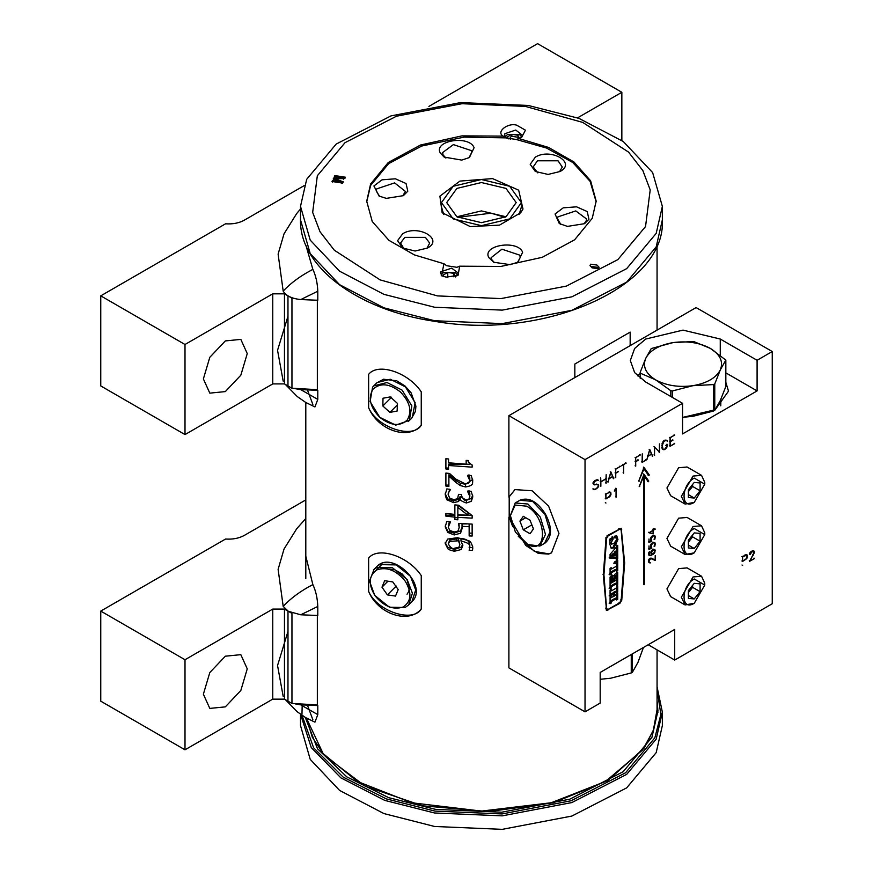 <?xml version="1.0" encoding="UTF-8"?>
<svg xmlns="http://www.w3.org/2000/svg" width="873" height="873" viewBox="0 0 873 873"><rect width="100%" height="100%" fill="white"/><g stroke="black" fill="none" stroke-linecap="round" stroke-linejoin="round"><path stroke-width="1.31" d="M462.177 528.318L460.529 533.239L454.178 534.953L447.816 532.432L445.23 526.866L446.758 521.443L450.555 521.858L448.22 527.216L449.846 530.468L454.156 531.973L457.954 531.09L459.187 527.663L458.521 523.385L472.14 524.106L472.14 536.044L469.15 535.935L469.15 526.714L462.035 526.343L462.177 528.318M457.856 517.362L457.856 519.806L454.866 519.555L454.866 517.122L445.896 516.183L445.896 513.477L454.866 514.404L454.866 504.91L458.729 505.227L472.14 515.539L472.14 518.147L457.856 517.362L457.856 515.223L466.957 515.223M630.164 345.643L630.164 332.1L574.838 364.041L574.838 377.583M421.255 575.613C408.499 556.232 378.053 546.094 368.635 558.076L368.635 591.479C378.053 614.188 408.499 624.337 421.255 609.016L421.255 575.613M420.797 609.485L421.255 609.016C412.82 623.158 377.071 611.242 368.635 591.479M368.635 407.724C378.053 430.433 408.499 440.581 421.255 425.26L421.255 391.857C408.499 372.476 378.053 362.339 368.635 374.321L368.635 407.724C377.071 427.486 412.82 439.403 421.255 425.26L420.797 425.729M448.558 465.495L448.558 469.292L445.896 468.987L445.896 458.685L448.558 458.991L448.558 462.788L466.16 464.196L466.16 460.398L468.485 460.508C467.317 461.206 468.539 462.69 472.14 464.96L472.14 467.153L448.558 465.495L448.558 464.229L469.794 464.229M448.886 476.08L448.886 486.425L445.896 486.075L445.896 473.057L449.551 473.472L455.946 479.157L465.418 483.958L468.746 483.096L469.816 480.597L467.491 475.381L471.224 475.523L472.806 480.968C471.835 481.972 475.25 485.475 465.538 486.948L460.257 485.53L455.739 482.343L448.886 476.08L448.886 474.77L455.739 480.379L455.739 482.343M466.051 499.989L468.987 499.029L469.816 496.486L467.491 491.106L471.191 491.259L472.806 496.868L471.3 501.298L466.378 502.99C461.719 501.386 459.733 499.989 460.398 498.799L458.456 501.539L453.6 502.63L447.674 500.12C447.02 500.567 446.201 498.712 445.23 494.565L446.845 488.902L450.555 489.502C448.613 492.186 447.838 493.922 448.22 494.707L449.693 498.079L453.774 499.662L457.583 498.712L458.521 494.358L461.511 494.576L461.511 495.493C462.952 499.345 464.469 500.851 466.051 499.989M462.843 545.494L461.26 549.488L454.451 551.256C450.392 550.35 448.165 549.455 447.751 548.571L445.23 543.508L447.642 539.077L457.441 537.681L468.528 540.671C470.558 541.26 471.987 543.715 472.806 548.026L472.446 550.427L469.15 550.317L469.816 547.578C468.059 546.487 473.723 544.195 460.977 540.976L462.843 545.494M448.558 468.026L445.896 468.026M466.16 461.522L466.16 460.398M448.886 485.115L445.896 485.115M468.976 477.607L468.976 474.803L469.816 477.76L469.816 480.597M472.675 479.473L465.538 484.308L465.538 486.948M465.538 484.308L460.257 483.216L460.257 485.53M460.257 483.216L455.739 480.379M468.976 493.431L468.976 490.626L469.816 493.649L469.816 496.486M472.697 495.428L471.3 498.407L471.3 501.298M471.3 498.407L466.378 500.305L466.378 502.99M466.378 500.305L460.398 496.475L460.398 498.799M460.398 496.475L460.158 498.789M460.158 496.475L458.456 499.356L458.456 501.539M458.456 499.356L453.6 500.851L453.6 502.63M453.6 500.851L447.674 498.952L447.674 500.12M447.674 498.952L445.23 493.692M449.66 489.218L448.22 494.707M461.511 494.576L461.511 495.493M457.856 517.667L454.866 517.667M445.896 515.223L454.866 515.223L454.866 517.122M471.715 515.223L467.972 515.223M467.972 515.277L467.972 512.516L457.856 505.271L457.856 514.655L467.972 515.277L457.856 507.409M462.123 527.139L460.529 530.904L460.529 533.239M460.529 530.904L454.178 533.13L454.178 534.953M454.178 533.13L447.816 531.242L447.816 532.432M447.816 531.242L445.23 525.983M449.66 521.759L449.06 524.193M449.06 522.872L448.22 527.216M459.012 523.418L459.187 527.663M472.14 533.13L469.15 533.13M469.15 523.909L469.15 526.714M466.957 523.909L462.035 523.909L462.035 526.343M462.734 544.326L461.26 547.109L461.26 549.488M461.26 547.109L454.451 549.401L454.451 551.256M454.451 549.401L447.751 547.404L447.751 548.571M447.751 547.404L445.23 542.635M472.697 546.574L472.446 550.427M472.446 547.502L469.15 547.502M460.977 540.976L460.977 538.608C466.16 538.728 469.107 540.769 469.816 544.741L469.816 547.578M459.853 544.621L458.401 538.608L449.737 540.038L448.22 543.879C450.664 547.808 452.694 549.27 454.309 548.266L458.925 547.218L459.853 544.621L458.401 540.791L449.737 541.435L448.22 543.879M449.737 540.038L449.737 541.435M456.732 538.554L456.732 540.605M458.401 538.608L458.401 540.791M247.255 353.598L240.828 339.39L225.321 340.928L209.804 357.308L203.376 378.926L209.804 393.134L225.321 391.595L240.828 375.226L247.255 353.598M621.849 140.488L621.849 92.287L537.593 43.65L428.916 106.397M284.467 293.83L291.953 298.162L291.953 388.234L287.97 385.942L287.97 295.86L287.97 385.942L284.467 383.913L284.467 293.83L272.758 293.83L185 344.497L100.755 295.86L100.755 385.942L185 434.579L185 344.497M100.755 295.86L225.561 223.804C232.785 224.285 239.016 223.084 244.287 220.192L304.088 185.676M284.467 383.913L272.758 383.913L185 434.579M577.555 117.866L621.849 92.287M247.255 668.86L240.828 654.663L225.321 656.201L209.804 672.57L203.376 694.199L209.804 708.407L225.321 706.868L240.828 690.488L247.255 668.86M284.467 609.07L291.953 613.392L291.953 703.463L287.97 701.172L287.992 611.078L287.97 701.172L284.467 699.142L284.467 609.07L272.758 609.07L185 659.737L100.755 611.089L100.755 701.172L185 749.809L185 659.737M100.755 611.089L225.561 539.034C232.785 539.514 239.016 538.314 244.287 535.433L305.801 499.913M284.467 699.142L272.758 699.142L185 749.809M291.953 388.234L317.346 389.664L317.346 299.592M291.953 703.463L317.346 704.893L317.346 614.821M312.861 584.604C315.808 590.835 317.456 598.125 317.794 606.451L317.794 615.487L300.759 614.788L288.363 611.318L283.19 606.364C290.807 598.18 300.694 590.934 312.861 584.604L305.801 556.145M283.19 606.364L278.116 569.327L284.031 549.052L296.7 528.754L305.801 518.497M317.794 606.451L300.759 614.788M307.514 705.395L312.861 719.723M287.97 631.452L277.549 665.542L283.179 696.403M317.346 704.893L317.794 705.57L300.694 704.827L317.794 714.627L314.935 722.167L305.637 717.628L297.202 711.746L285.395 699.688M317.794 714.627L317.794 705.57M295.576 703.976L300.694 704.827M307.514 390.166L312.861 404.494M287.97 316.212L277.549 350.313L283.179 381.163M317.346 389.664L317.794 390.34L300.694 389.598L317.794 399.398L314.935 406.938L305.637 402.398L297.202 396.517L285.395 384.447M317.794 399.398L317.794 390.34M295.576 388.747L300.694 389.598M312.861 269.375C315.808 275.606 317.456 282.896 317.794 291.222L317.794 300.257L300.759 299.559C291.953 298.653 286.104 295.849 283.19 291.135C290.807 282.95 300.694 275.704 312.861 269.375L305.986 245.542M283.19 291.135L278.116 254.098L284.031 233.822L296.7 213.525L300.508 209.007M317.794 291.222L300.759 299.559M598.442 268.709L599.096 267.291L596.979 265.054L590.639 264.203L589.984 265.632L592.101 267.869L598.442 268.709M598.649 268.578L596.979 267.214L590.639 266.374M443.964 263.766L441.465 275.726L446.168 277.134L458.074 275.322L459.667 266.189L456.917 267.302L446.616 265.708L443.964 263.766L414.337 254.883L388.932 240.337L372.258 221.535L366.704 201.227L370.61 184.007L388.267 162.498L420.579 144.994L461.97 135.872L503.197 136.123L505.947 137.879L516.249 139.484L521.574 137.53L525.437 130.186L516.696 125.177C507.715 122.384 495.689 132.129 503.197 136.123M456.699 275.999L458.26 273.063L451.679 268.153L440.821 271.776L440.527 272.845L442.076 275.999M494.445 262.664L491.641 259.499L491.15 257.644L501.931 249.198L519.773 255.145L520.264 257.48L517.689 262.096M488.76 257.513L493.627 262.238L510.247 264.672L517.951 262.14L522.643 252.264C517.722 239.508 481.972 245.04 488.76 257.513M403.872 248.641L400.576 243.01L404.832 237.369L425.424 237.369L429.68 243.109L426.973 248.205M402.726 233.713L397.586 240.675L402.726 248.041L415.122 251.009L427.53 248.041C444.204 239.202 418.036 224.088 402.726 233.713M379.602 196.349L376.296 191.078L376.787 188.841L394.629 182.893L405.399 191.427L402.911 195.727M395.393 178.801L382.09 179.816L373.917 185.96L379.111 196.098L386.313 198.367L403.413 195.65L407.8 191.209L406.043 183.516L395.393 178.801M445.907 158.068L443.102 154.914L442.6 152.579L453.393 144.612L471.224 150.56L471.715 152.415L469.15 157.511M474.104 147.679C469.183 134.922 433.434 140.455 440.221 152.928L444.139 157.085L461.708 160.086L469.412 157.555L474.104 147.679M537.801 172.887L533.185 166.95L537.441 160.796L558.033 160.796L562.288 167.049L559.582 171.632M560.139 171.479C576.813 162.629 550.645 147.526 535.335 157.151L530.195 164.31L535.335 171.479L548.091 174.436L560.139 171.479M560.761 224.372L557.465 218.632L557.945 216.864L575.776 210.917L586.569 218.981L586.078 221.218L584.07 223.75M567.472 226.391L584.572 223.674L588.948 219.232L587.202 211.55L576.551 206.825L563.238 207.839L555.064 213.983L559.287 223.575L567.472 226.391M520.788 137.89L522.338 135.239L515.779 130.044L504.91 133.667L504.616 135.031L506.362 138.054M443.713 214.54L441.476 206.923L441.476 202.591L453.174 218.905L481.438 225.671L509.69 218.905L521.388 202.591L509.69 186.287L481.438 179.522L453.174 186.287L441.476 202.591M521.214 204.762L521.388 206.923L519.151 214.54M457.834 217.322L491.073 213.176L505.041 217.322M434.601 307.252L383.924 294.343L339.575 271.187L310.231 240.14L300.508 206.355L306.674 179.325L336.181 144.078L390.973 115.891L460.638 102.588L528.263 105.458L578.941 118.368L623.289 141.524L652.633 172.57L662.356 206.355L656.19 233.386L626.683 268.633L571.891 296.82L502.226 310.122L434.601 307.252M437.46 295.903L380.148 279.906L334.304 250.202L320.02 231.749L312.665 212.423L317.325 175.768L345.031 142.67L396.484 116.207L461.915 103.712L525.404 106.408L582.728 122.406L628.56 152.109L642.844 170.562L650.199 189.888L645.54 226.543L617.833 259.63L566.381 286.104L500.949 298.588L437.46 295.903M492.568 178.605L518.682 190.183L522.982 209.029L520.701 212.739L499.498 225.136L470.296 226.587L442.164 212.739L439.883 196.163L459.929 181.093L492.568 178.605M518.9 138.545L548.528 147.428L573.932 161.963L590.606 180.776L596.161 201.085L592.254 218.294L574.609 239.813L542.286 257.306L500.895 266.44L459.667 266.189M343.384 177.83L334.37 176.444L334.774 175.571L345.424 177.219L344.824 178.529L335.014 178.779L343.285 181.846L342.685 183.134L332.024 181.486L332.427 180.624L341.441 182.01L333.191 178.976L333.606 178.07L343.384 177.83L343.384 179.271M366.704 201.87L370.61 185.447L388.627 163.655L421.768 146.02L464.13 137.116L505.947 137.879M516.249 139.484L546.498 148.039L572.699 162.454L590.104 181.355L596.161 201.87M334.774 177.012L334.774 175.571M343.384 178.343L344.584 178.529M335.014 180.22L335.014 178.779M341.441 182.599L342.707 183.068M332.427 182.064L332.427 180.624M341.441 183.45L341.441 182.01M333.606 179.511L333.606 178.07M300.508 714.278L300.508 725.583L310.231 759.368L339.575 790.414L383.924 813.571L434.601 826.48L502.226 829.35L571.891 816.048L626.683 787.861L656.19 752.624L662.356 725.583L662.356 712.095L657.063 686.822M305.277 717.41L317.477 748.718L346.767 776.85L388.671 797.671L435.747 809.402L501.713 812.206L569.687 799.221L623.147 771.732L651.935 737.347L657.947 710.971L657.063 700.79M657.926 712.423L657.063 703.693M456.863 216.777L481.438 222.659L506.002 216.777L516.183 202.591L506.002 188.415L481.438 182.533L456.863 188.415L446.681 202.591L456.863 216.777L481.438 210.906L506.002 216.777M505.249 136.897L507.551 134.42L519.424 134.431L521.716 136.897M518.54 138.687L517.995 137.257L511.851 136.297L511.851 134.311L507.333 136.908L508.25 138.894M511.851 136.297L510.312 137.17L510.312 139.407M517.995 137.257L517.995 135.271L511.851 134.311M519.631 138.829L517.995 135.271M379.831 417.381L395.742 425.118L409.35 420.393L411.849 405.89L402.115 390.144L387.023 382.527L373.753 385.888L372.585 387.132L370.097 401.635L379.831 417.381M379.744 417.294C390.7 425.806 399.834 426.744 407.167 420.088C412.318 411.478 410.081 402.115 400.434 391.988C389.478 383.476 380.333 382.549 373.011 389.194C367.86 397.804 370.097 407.178 379.744 417.294M397.335 403.304L390.264 396.899L383.007 398.241L382.832 405.989L389.915 412.383L397.16 411.041L397.335 403.304M397.302 404.996L389.915 412.383M391.661 397.16L382.832 405.989M374.746 595.408L389.478 607.237L405.072 607.51L408.64 604.956L412.416 593.258L407.189 579.628L392.468 567.799L376.863 567.526L374.048 569.382L369.486 581.123L374.746 595.408M375.019 595.735C383.88 606.462 393.276 610.216 403.195 606.975C411.445 601.366 412.1 592.734 405.159 581.069C396.298 570.331 386.903 566.588 376.983 569.829C368.733 575.427 368.079 584.059 375.019 595.735M398.208 589.613L392.785 581.92L384.655 580.709L381.97 587.18L387.394 594.884L395.513 596.095L398.208 589.613M396.222 586.056L387.394 594.884M387.95 581.2L381.97 587.18M526.681 543.835C547.698 557.007 547.698 517.296 526.681 506.187L515.146 505.041L510.378 515.605L515.376 532.061L527.925 544.556L539.885 546.029L545.472 534.429L540.332 517.132L527.925 504.027L515.212 502.979L510.378 515.605M530.053 520.21L523.298 516.303L519.926 521.116L523.298 529.824L530.053 533.719L533.436 528.918L530.053 520.21M531.864 524.869L523.298 529.824M525.775 517.733L519.926 521.116M694.242 502.401C680.656 510.912 680.656 485.257 694.242 478.088L704.773 484.166L694.242 502.401L685.098 504.059L681.366 496.322L693.064 476.058L701.543 475.359L704.762 482.354M670.671 495.733L666.939 487.996L678.637 467.721L687.106 467.022M688.393 489.72L688.393 497.523L694.242 498.046L700.091 490.768L700.091 482.965L694.242 482.442L688.393 489.72M688.393 491.685L692.605 486.447L700.091 490.768M692.605 486.447L692.605 484.482M688.393 494.664L694.242 498.046M694.242 552.849C680.656 561.361 680.656 535.695 694.242 528.525L704.773 534.603L694.242 552.849L685.098 554.508L681.366 546.771L693.064 526.495L701.543 525.797L704.762 532.803M670.671 546.171L666.939 538.434L678.637 518.169L687.106 517.471M688.393 540.169L688.393 547.96L694.242 548.484L700.091 541.205L700.091 533.414L694.242 532.89L688.393 540.169M688.393 542.122L692.605 536.884L700.091 541.205M692.605 536.884L692.605 534.92M688.393 545.112L694.242 548.484M694.242 603.287C680.656 611.798 680.656 586.143 694.242 578.974L704.773 585.052L694.242 603.287L685.098 604.945L681.366 597.208L693.064 576.944L701.543 576.245L704.762 583.24M670.671 596.619L666.939 588.882L678.637 568.607L687.106 567.908M688.393 590.606L688.393 598.409L694.242 598.933L700.091 591.654L700.091 583.851L694.242 583.328L688.393 590.606M688.393 592.571L692.605 587.333L700.091 591.654M692.605 587.333L692.605 585.368M688.393 595.55L694.242 598.933M682.566 417.436L715.183 409.743L728.508 391.159L725.834 382.276M612.18 577.937L610.074 578.308M515.114 489.502L508.894 497.174L514.961 489.589L532.115 490.779L548.615 506.144L558.96 533.425L551.496 552.871L548.615 554.082L538.314 553.417L525.71 545.429L509.199 517.012L512.735 526.725M518.224 536.229L534.418 551.376L548.921 553.897L551.66 552.784M618.782 528.667L619.721 529.202L608.034 535.957L606.593 538.445L603.941 574.805L606.593 608.623L608.034 609.452L619.721 602.708L621.15 600.22L624.031 563.205L621.15 530.031L619.721 529.202L621.15 530.031M605.655 608.088L608.034 609.452M616.633 559.255L615.847 558.065L610.074 558.447L610.074 554.377L617.713 545.549L617.713 552.369L616.633 552.991L616.403 551.703L615.247 552.827L615.247 555.861L616.414 555.697L616.633 554.235L617.713 553.602L617.713 558.633L616.633 559.255M616.633 552.489L616.076 551.954M616.633 558.84L614.908 557.531L609.136 557.912M611.002 542.886L611.46 544.13L613.872 543.486L616.796 539.438L616.152 537.833L614.756 537.943L614.756 536.131L616.775 535.913L617.942 539.569L613.894 547.949L611.264 548.255L609.845 544.326L609.954 538.947L613.097 537.135L613.097 539.143L611.002 542.886L610.063 542.34L611.46 544.13M613.588 563.118L616.262 563.358L614.527 563.652L614.527 561.917L617.713 560.073L617.713 570.669L616.633 571.291L615.967 570.178L611.798 572.579L610.074 575.078L610.074 568.301L611.155 567.679L611.798 568.847L616.611 566.075L616.262 563.358L615.258 562.769M610.86 568.312L611.798 568.847M616.633 570.724L615.029 569.633L610.86 572.044L609.136 574.532M615.967 598.867L611.798 601.268L610.074 603.756L610.074 597.525L613.173 596.739L613.173 593.618L610.074 596.423L610.074 590.192L611.155 589.559L611.798 590.683L615.967 588.271L617.713 585.783L617.713 592.014L614.265 592.996L614.265 596.117L617.713 593.116L617.713 599.347L616.633 599.969L615.967 598.867L616.633 599.402M616.633 592.636L615.029 591.468L613.326 592.451L613.326 595.572L614.265 596.117M610.86 590.137L611.798 590.683M611.155 596.903L611.798 597.536M612.911 575.438L612.911 577.217L611.547 578.843L611.155 583.109L613.25 581.898L612.038 580.785L612.038 579.388L615.52 577.369L614.254 581.32L616.633 579.956L616.207 575.94L614.559 576.267L614.559 574.423L617.713 572.612L617.713 584.474L616.633 585.096L615.967 584.004L611.798 586.405L610.074 588.882L610.074 577.086L612.911 575.438M616.633 584.528L615.029 583.459L610.86 585.87L609.136 588.337M613.25 581.462L612.038 580.785M585.03 459.613L585.03 711.833L600.188 703.081L600.188 672.45L674.709 629.433L674.709 660.053L772.245 603.745L772.245 351.524L757.087 360.287L720.258 339.03L683.002 330.114L645.747 339.03L634.649 348.458L630.317 360.538L634.649 372.618L645.747 382.047L682.566 403.304L585.03 459.613L508.894 415.657L696.108 307.569L772.245 351.524M682.566 403.304L682.566 433.925L757.087 390.908L757.087 360.287M650.243 555.479L652.731 554.388L651.313 553.242L652.229 550.59L653.44 549.554L654.946 549.739L654.335 553.264L651.673 555.152L649.283 555.468L649.283 552.642L649.959 552.042L649.119 554.497L650.243 555.479M654.63 539.547L655.11 536.83L654.826 535.989L653.419 535.826L651.444 537.943L651.16 540.114L651.858 541.173L648.988 542.471L648.988 538.979L649.119 542.253L651.487 541.195L651.323 537.943L652.829 536.011L654.946 535.847L654.946 538.99L654.008 539.187M605.938 498.963L605.775 494.293L609.114 492.372L610.62 492.361L611.002 494.314L610.238 496.06L605.938 498.963L605.316 498.603M742.607 561.415L742.454 556.876L747.168 554.999L747.528 556.887L746.786 558.589L742.607 561.415L741.985 561.055M644.318 476.189L648.213 481.743L648.759 481.067L644.001 474.312L639.243 486.556L643.685 476.549L643.685 584.648L644.318 584.288L644.318 476.189L643.063 476.189M649.294 474.988L644.001 467.459L638.709 481.099L644.001 468.899L648.759 475.665L649.294 474.988L643.379 467.099M594.229 489.698L593.618 489.098L595.342 489.295L597.765 487.505L598.442 485.202L597.754 484.439L594.218 484.864L593.476 483.151L595.321 480.827L598.583 480.172L595.342 480.99L593.64 483.129L594.317 484.635L598.234 484.428L598.594 486.326L597.852 487.614L595.321 489.48L592.876 488.945M610.838 471.867L613.784 478.753L612.715 476.636L609.059 478.753L607.979 482.103L610.838 471.867M623.737 464.6L623.573 473.166L623.573 464.698L621.172 465.898L626.137 463.028L623.737 464.6L623.104 464.24M642.277 462.199L646.096 459.984L642.113 462.461L642.277 453.818L642.277 462.199L641.655 461.839M659.442 443.91L659.606 452.367L654.641 446.943L654.488 455.313L654.488 446.769L659.442 452.149L659.442 443.91M670.202 441.629L672.952 440.036L670.202 441.814L670.202 446.07L674.731 443.637L670.038 446.332L670.038 437.679L674.731 434.972L670.202 437.777L670.202 441.629L669.58 441.269M621.751 600.297L624.653 562.845L621.205 528.263L607.859 535.335L605.993 538.379L603.319 575.165L606.539 610.402L619.885 603.33L621.751 600.297L620.812 599.762M667.409 444.641L665.717 445.426L667.572 444.357L667.201 446.736L665.739 448.82L664.277 449.66L662.814 449.279L662.094 445.579L663.545 441.847L665.739 440.167L667.561 441.181L665.695 440.374L663.644 441.945L662.258 445.514L662.956 449.071L664.32 449.464L666.372 447.893L667.409 445.732L666.786 444.281M649.719 449.409L652.677 456.295L651.607 454.189L647.941 456.295L646.871 459.645L649.719 449.409M635.719 461.577L638.469 459.984L635.719 461.762L635.719 466.16L635.555 457.594L640.236 454.888L635.719 457.681L635.719 461.577L635.086 461.217M615.749 473.101L618.51 471.507L615.749 473.286L615.749 477.684L615.596 469.117L620.277 466.411L615.749 469.216L615.749 473.101L615.127 472.74M600.853 481.874L600.853 486.283L600.7 477.826L600.853 481.71L606.004 478.731L606.168 474.661L606.168 483.216L606.004 478.895L600.853 481.874L600.231 481.514M750.136 554.159L750.704 552.522L752.886 550.852L753.988 551.049L754.348 552.522L749.896 560.99L754.621 558.436L749.514 561.383L754.185 552.565L753.846 551.245L752.842 551.059L750.136 554.159L749.514 553.798M616.098 488.345L616.043 497.195L616.043 488.684L614.276 491.062L616.098 488.345M648.988 532.759L653.102 530.271L653.244 528.558L653.244 530.184L655.23 529.038L653.244 530.348L653.244 533.829L648.988 532.759M654.63 546.487L655.11 543.77L654.826 542.941L653.419 542.766L651.444 544.894L651.16 547.055L651.858 548.113L648.988 549.412L648.988 545.931L649.119 549.193L651.487 548.135L651.323 544.883L652.829 542.951L654.946 542.799L654.946 545.941L654.008 546.127M650.232 562.769L649.283 562.769L648.988 560.826L650.822 558.338L655.11 560.193L655.23 555.534L655.23 560.488L650.789 558.524L649.119 560.782L649.119 562.114L650.232 562.769M648.181 644.743L674.709 660.053M585.03 711.833L508.894 667.878L508.894 517.187M640.182 373.437L637.476 375.848M509.199 517.012L509.199 496.988M508.894 497.174L508.894 415.657M757.087 390.908L725.834 372.869M649.883 562.408L650.516 562.769M648.966 562.594L650.199 562.943M651.684 558.163L655.11 560.193M651.596 558.338L652.218 558.698M650.734 558.163L651.356 558.524M650.156 558.163L650.789 558.524M649.61 558.48L650.232 558.84M649.054 559.135L649.676 559.495M648.781 559.604L649.403 559.964M648.497 560.422L649.119 560.782M648.497 561.754L649.119 562.114M648.781 562.234L649.403 562.605M649.054 562.398L649.676 562.758M651.607 554.126L652.731 554.388M655.23 550.623L654.946 549.739M654.608 550.623L655.23 550.983M654.314 551.845L654.946 552.205M653.713 552.904L654.335 553.264M652.524 553.94L653.146 554.3M651.04 554.792L651.673 555.152M648.966 555.304L650.199 555.664M649.337 551.681L649.959 552.042M648.781 552.336L649.403 552.696M648.497 553.471L649.119 553.831M648.497 554.137L649.119 554.497M648.781 554.966L649.403 555.326M650.832 552.784L651.127 553.613L652.546 553.777M651.749 553.973L653.168 554.137L654.314 553.144L655.165 550.677L653.691 549.172L654.314 549.532L652.317 550.677L651.465 553.144M650.832 552.456L651.465 552.816M651.127 551.299L651.749 551.66M651.695 550.317L652.317 550.677M652.546 549.488L653.179 549.848M652.829 549.335L653.451 549.695M654.881 549.848L654.314 549.532M653.648 542.253L654.27 542.613M652.797 542.406L653.419 542.766M652.229 542.733L652.851 543.093M651.378 543.563L652 543.923M650.822 544.534L651.444 544.894M650.538 545.69L651.16 546.051M650.538 546.694L651.16 547.055M650.822 547.524L651.444 547.884M648.497 548.833L649.119 549.193M655.23 543.672L654.946 542.799M654.608 544.359L655.23 544.719M654.314 545.581L654.946 545.941M653.648 535.302L654.27 535.662M652.797 535.465L653.419 535.826M652.229 535.793L652.851 536.153M651.378 536.611L652 536.971M650.822 537.582L651.444 537.943M650.538 538.75L651.16 539.11M650.538 539.754L651.16 540.114M650.822 540.583L651.444 540.944M648.497 541.893L649.119 542.253M655.23 536.731L654.946 535.847M654.608 537.419L655.23 537.779M654.314 538.63L654.946 538.99M652.611 529.824L653.244 530.184M654.608 528.831L655.23 529.191M652.611 529.987L653.244 530.348M652.611 533.468L653.244 533.829M653.091 533.61L653.091 530.424L649.25 532.65L653.091 533.61M652.469 530.064L653.091 530.424M648.617 532.29L649.25 532.65M605.316 502.673L605.938 503.034M609.998 492.001L611.002 493.016M610.38 493.954L611.002 494.314M609.998 495.035L610.62 495.395M609.605 495.7L610.238 496.06M608.492 496.77L609.114 497.13M605.938 494.369L605.938 498.756L610.151 495.929L610.838 494.336L610.151 492.339L605.316 494.009M605.316 498.396L605.938 498.756M608.47 492.186L609.103 492.547M609.529 491.979L610.151 492.339M615.585 496.737L616.207 497.097M615.421 488.323L616.043 488.684M614.472 489.982L615.094 490.342M741.985 565.006L742.607 565.366M746.535 554.639L747.528 555.632M746.906 556.527L747.528 556.887M746.535 557.585L747.168 557.945M746.153 558.229L746.786 558.589M745.073 559.266L745.695 559.626M742.607 556.941L742.607 561.219L746.699 558.458L747.364 556.919L746.699 554.966L741.985 556.581M741.985 560.859L742.607 561.219M745.051 554.813L745.684 555.173M746.077 554.606L746.699 554.966M749.514 554.169L750.136 554.53M753.366 550.688L754.348 551.671M753.726 552.162L754.348 552.522M753.366 553.198L753.988 553.558M752.657 554.813L753.279 555.173M749.263 560.63L749.896 560.99M753.999 558.076L754.621 558.436M752.897 550.699L753.519 551.059M752.22 550.699L752.842 551.059M750.856 551.485L751.478 551.845M750.18 552.26L750.813 552.62M749.852 552.827L750.474 553.187M643.685 583.928L644.318 584.288M639.167 486.25L639.789 486.61M647.591 481.383L648.759 481.067M648.126 480.707L643.379 473.952M643.379 468.539L644.001 468.899M638.621 480.794L639.243 481.154M648.126 475.305L648.672 474.628M592.996 488.738L594.306 489.502M596.445 484.068L597.067 484.428M594.218 484.864L594.95 484.842M597.143 479.626L597.765 479.986M596.117 479.834L596.739 480.194M594.72 480.63L595.342 480.99M593.684 481.623L594.306 481.983M593.018 482.769L593.64 483.129M593.018 483.522L593.64 483.882M593.356 484.089L593.989 484.45M598.594 485.05L598.234 484.428M597.972 485.966L598.594 486.326M597.219 487.254L597.852 487.614M596.128 488.291L596.761 488.651M593.596 489.338L595.321 489.48M600.231 485.923L600.853 486.283M600.231 481.35L600.853 481.71M605.546 482.856L606.168 483.216M605.382 478.535L606.004 478.895M613.162 478.393L613.784 478.753M612.093 476.276L612.715 476.636M608.426 478.393L609.059 478.753M607.499 481.721L608.121 482.082M609.114 478.546L612.66 476.505L610.893 472.151L609.114 478.546L608.492 478.186M610.26 471.791L610.893 472.151M617.888 471.333L618.51 471.693M615.127 472.926L615.749 473.286M615.127 477.324L615.749 477.684M619.655 466.237L620.277 466.597M615.127 468.856L615.749 469.216M623.104 472.719L623.737 473.079M622.94 464.338L623.573 464.698M625.515 462.854L626.137 463.214M637.847 459.809L638.469 460.169M635.086 461.402L635.719 461.762M635.086 465.8L635.719 466.16M639.614 454.713L640.236 455.073M635.086 457.321L635.719 457.681M645.474 459.798L646.096 460.158M652.055 455.935L652.677 456.295M650.985 453.829L651.607 454.189M647.319 455.935L647.941 456.295M646.391 459.274L647.013 459.635M648.006 456.099L651.553 454.047L649.774 449.704L648.006 456.099L647.384 455.739M649.152 449.333L649.774 449.704M658.984 452.007L659.606 452.367M654.019 446.583L654.641 446.943M654.019 454.866L654.641 455.226M658.82 451.788L659.442 452.149M666.95 445.328L667.572 445.688M666.579 446.376L667.201 446.736M665.859 447.631L666.481 447.991M665.117 448.46L665.739 448.82M663.545 449.682L664.277 449.66M662.923 449.322L662.192 448.918M666.579 440.199L667.561 441.181M666.372 440.374L667.07 440.767M665.073 440.014L665.695 440.374M663.698 440.81L664.32 441.171M663.022 441.585L663.644 441.945M662.334 442.775L662.956 443.135M661.974 443.768L662.596 444.128M661.636 445.154L662.258 445.514M661.636 447.14L662.258 447.5M661.974 448.133L662.596 448.504M662.334 448.711L662.956 449.071M672.33 439.861L672.952 440.221M669.58 441.454L670.202 441.814M669.58 445.71L670.202 446.07M674.098 443.277L674.731 443.637M674.098 434.798L674.731 435.158M669.58 437.417L670.202 437.777M607.859 610.271L606.157 609.987M623.726 562.299L624.653 562.845M605.655 537.899L606.593 538.445M603.003 574.259L603.941 574.805M611.984 574.903L610.216 581.134L610.216 582.575L611.155 583.109M615.694 583.982L615.029 583.459L615.694 583.982M616.775 572.066L616.775 583.928L615.694 584.55M615.312 575.416L616.251 575.962L613.621 575.733M614.592 576.835L613.315 580.338L614.254 581.32M612.311 580.927L611.1 580.25M615.029 598.321L615.694 598.867L615.029 598.321L610.86 600.733L609.136 603.221M616.775 592.571L616.775 598.813L615.694 599.435M615.694 592.09L615.029 591.468L617.713 592.014M616.775 585.237L616.775 591.468M613.173 593.618L612.246 593.083L609.136 595.877M615.694 570.178L615.029 569.633L615.694 570.178M616.775 559.538L616.775 570.124L615.694 570.746M611.984 576.682L612.911 577.217M610.216 587.715L611.155 588.26M616.775 583.928L617.713 584.474M614.592 578.242L615.52 578.777M616.775 598.813L617.713 599.347M613.326 592.451L614.265 592.996M610.216 595.255L611.155 595.801M610.216 602.599L611.155 603.134M610.216 573.91L611.155 574.445M616.775 570.124L617.713 570.669M616.152 537.833L614.756 537.168M616.262 535.749L617.004 539.023L612.955 547.415L610.827 547.906M609.441 540.278L610.38 540.813L612.159 538.608L613.097 539.143M612.159 536.589L612.159 538.608M614.155 553.995L611.842 556.352L614.155 555.97L614.155 553.995L613.217 553.46L610.914 555.817L611.842 556.352M615.694 558.294L614.908 557.531M616.775 545.003L616.775 551.823L617.713 552.369M616.775 551.823L615.694 552.456M615.694 551.943L615.465 551.158L615.694 551.943M615.138 551.42L614.319 552.293L615.247 552.827M614.319 552.293L614.319 555.326L615.247 555.861M616.775 553.067L616.775 558.098L617.713 558.633M616.775 558.098L615.694 558.72M615.716 558L616.775 557.683M631.255 654.521L631.255 672.941L610.62 678.234L600.188 679.292M631.255 672.941L632.401 672.286L632.401 653.866M643.456 647.471L637.923 662.476L632.401 672.286M720.923 399.157L720.76 405.825M714.769 383.924L720.301 369.912C716.035 377.954 706.934 383.203 692.998 385.67L713.634 384.578L714.769 383.924L714.769 410.343L720.301 400.532L725.834 386.521L725.834 360.091L710.306 348.371L693.653 341.518L673.018 342.609L651.236 348.556L645.714 358.366C649.981 350.324 659.082 345.075 673.018 342.609C687.215 340.721 699.644 342.642 710.306 348.371C720.236 354.536 723.564 361.706 720.301 369.912L725.834 360.091M682.566 417.349L692.998 416.301L713.634 411.008L713.634 384.578M672.363 397.411L672.363 390.962L670.813 390.722L670.813 396.517M672.363 390.962L692.998 385.67C678.801 387.557 666.372 385.637 655.699 379.897L670.813 390.722M640.596 378.587L640.182 372.378L640.182 378.26M640.596 373.284L655.699 379.897C645.78 373.742 642.441 366.562 645.714 358.366L640.182 372.378M441.149 274.995L443.462 272.529L455.324 272.54L457.616 274.995M455.531 276.937L453.905 273.38L447.762 272.42L443.233 275.006L443.997 276.665M447.762 277.308L447.762 272.42M453.905 276.883L453.905 273.38M306.401 718.075L323.13 753.617L357.243 781.4L411.674 802.756L481.438 811.093L551.19 802.756L605.622 781.4L642.615 749.972L653.331 730.483L657.063 709.705L653.833 729.217L644.274 747.965L607.957 780.484L553.46 802.734L488.585 811.595L422.685 805.823L365.241 786.224L324.505 755.56L312.359 737.347L306.39 718.064M272.758 383.913L272.758 293.83M272.758 699.142L272.758 609.07M300.508 219.843C299.308 266.581 357.537 310.155 434.754 321.34C544.097 340.634 666.241 286.868 662.356 219.843L656.19 246.884L626.683 282.121L571.891 310.308L502.226 323.61L434.601 320.74L383.924 307.831L339.575 284.674L310.231 253.628L300.508 219.843L300.508 206.355M336.563 180.787L336.563 179.347M302.189 704.991L301.971 714.223M302.047 715.358L313.582 747.768L343.187 777.112L386.281 798.871L434.961 811.093L502.062 813.942L571.204 800.737L625.581 772.769L654.859 737.794L660.872 714.507L657.063 689.441M300.552 714.31L311.246 747.539L340.852 777.843L384.742 800.388L434.601 812.992L502.226 815.862L571.891 802.56L626.683 774.373L656.19 739.125L662.356 712.095M412.307 417.501L415.133 402.606L405.388 386.859L390.296 379.242L377.038 382.603M411.925 601.672L415.701 589.973L410.474 576.344L395.753 564.515L380.148 564.242L377.332 566.097M410.266 576.093L396.353 564.918L381.621 564.656L375.99 570.375M544.523 543.355L550.121 531.744L544.981 514.448L532.563 501.342L519.861 500.294M720.258 355.071L720.258 339.03M618.946 602.796L619.885 603.33M620.812 528.732L621.74 529.267M607.095 535.411L608.034 535.957M610.216 587.158L611.155 587.704M610.86 585.87L611.798 586.405M613.315 580.338L614.254 580.872M610.216 581.134L611.155 581.669M610.62 578.308L611.547 578.843M610.86 600.733L611.798 601.268M610.86 593.88L611.798 594.415M610.216 602.021L611.155 602.566M610.216 573.343L611.155 573.877M610.86 572.044L611.798 572.579M617.004 539.023L617.942 539.569M612.955 547.415L613.894 547.949M657.063 709.694L657.063 649.872M657.063 330.114L657.063 245.117M305.801 578.668L305.801 402.497M662.356 219.843L662.356 206.355M408.52 421.31L411.805 418.036L415.493 411.205L415.908 406.141L411.128 392.85L404.93 385.921L396.735 380.803L383.52 379.231L376.7 382.931L373.415 386.204M388.911 569.218L394.803 569.763L402.158 573.932L407.004 579.77L409.393 587.671L408.771 591.512L407.025 594.251M408.52 605.065L411.805 601.792C429.145 586.241 392.228 549.357 376.7 566.686L373.415 569.971M540.332 545.789L544.981 543.115C552.173 537.081 552.325 527.412 545.439 514.088C537.375 501.56 528.94 496.912 520.155 500.12L515.517 502.793M704.773 482.813L704.773 484.166M686.909 466.902L701.346 475.239M670.366 495.569L684.792 503.896M704.773 533.261L704.773 534.603M686.909 517.351L701.346 525.677M670.366 546.007L684.792 554.344M704.773 583.699L704.773 585.052M686.909 567.788L701.346 576.125M670.366 596.455L684.792 604.782M607.019 609.561L606.08 609.016M620.736 529.103L619.797 528.569M616.491 583.808L615.563 583.273M612.988 580.534L612.049 579.988M616.491 598.682L615.552 598.136M616.491 591.839L615.563 591.305M611.286 590.857L610.347 590.312M611.286 597.699L610.347 597.165M611.286 569.043L610.347 568.498M616.491 570.004L615.552 569.458M616.349 558.153L615.41 557.607M616.534 551.681L615.596 551.136"/></g></svg>
